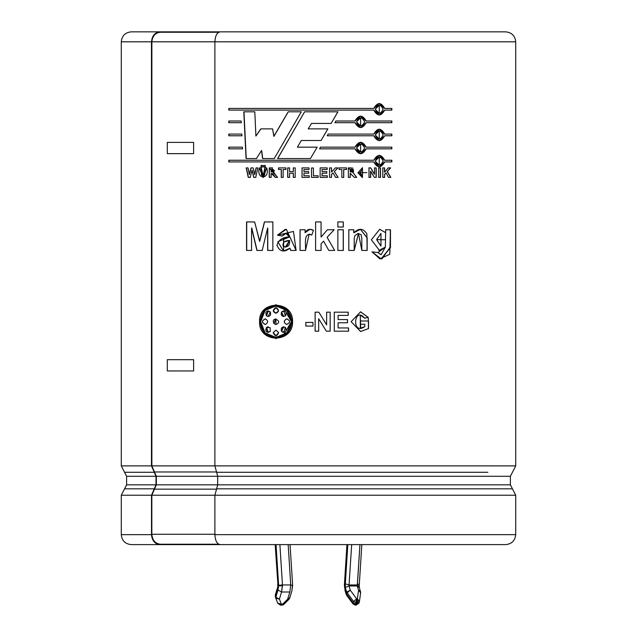 <?xml version="1.0" encoding="UTF-8"?>
<svg xmlns="http://www.w3.org/2000/svg" width="637" height="637" viewBox="0 0 637 637"><rect width="100%" height="100%" fill="white"/><g stroke="black" fill="none" stroke-linecap="round" stroke-linejoin="round"><path stroke-width="0.96" d="M355.836 602.578L356.656 598.852L353.527 601.408L355.836 602.578L353.527 601.408L353.089 602.841L355.406 604.011L355.836 602.578L355.406 604.011L356.959 604.091L357.636 600.755L356.903 600.755L356.656 602.658L357.389 602.658L356.656 602.658L356.218 604.091L356.656 602.658L355.836 602.578M357.389 584.957L357.261 585.817L358.957 585.817L357.261 585.817L359.945 544.611L357.389 584.957L349.108 584.957L357.389 584.957L359.133 583.842M283.919 603.143L284.03 604.274L282.494 605.094L282.748 604.091L281.936 605.15L287.677 599.138L289.835 592.004L290.735 584.957L288.171 544.611L290.735 584.957L282.454 584.957L290.735 584.957L289.835 592.004L281.554 592.004L282.462 585.817L278.64 585.817L278.011 590.005L281.554 592.004L289.835 592.004L287.677 599.138L282.748 604.091L281.339 604.091L282.748 604.091L282.494 605.094L281.936 605.15L280.519 605.15L281.339 604.091L279.404 599.138L281.339 604.091L277.724 603.143L281.339 604.091L280.519 605.15L277.764 603.271L275.749 598.087L278.64 585.817L276.044 544.611L278.624 585.244L282.454 584.957L281.554 592.004L279.404 599.138L281.554 592.004L278.011 590.005L275.829 597.235L275.391 595.802L275.829 597.235L279.404 599.138L275.829 597.235L275.829 598.31L275.319 596.654L275.789 598.183L279.404 599.138L275.789 598.183L277.724 603.143M277.931 587.402L277.843 585.817L277.931 587.402L275.319 596.654L275.319 594.942L277.931 587.402L277.692 584.264M121.285 495.228L124.557 488.826L154.273 488.826L156.009 484.829L156.009 476.293L154.273 472.288L124.557 472.288L121.285 465.886L151.463 465.886L151.463 41.811L121.285 41.811L151.463 41.811L151.463 465.886L121.285 465.886L126.612 476.293L156.009 476.293L126.612 476.293L124.557 472.288L154.273 472.288L151.502 465.886L215.099 465.886L151.502 465.886L156.009 476.293L156.009 484.829L126.612 484.829L156.009 484.829L154.273 488.826L124.557 488.826L121.285 495.228L151.502 495.228L121.285 495.228L121.285 534.65L151.502 534.65L151.502 495.228L154.273 488.826L151.502 495.228L151.502 534.65L121.285 534.65C121.882 540.694 125.202 544.014 131.246 544.611L159.935 544.611C154.847 543.974 152.036 540.654 151.502 534.65C152.036 540.654 154.847 543.974 159.935 544.611L199.214 544.611L159.935 544.611M512.443 488.826L216.612 488.826L214.892 495.228L515.715 495.228L515.715 534.65C515.086 540.654 511.766 543.974 505.754 544.611L220.123 544.611L505.754 544.611C511.766 543.974 515.086 540.654 515.715 534.65L214.892 534.65C215.226 540.654 216.97 543.974 220.123 544.611C216.97 543.974 215.226 540.654 214.892 534.65L515.715 534.65L515.715 495.228L214.892 495.228L214.892 534.65L214.892 495.228L216.612 488.826L512.443 488.826L510.388 484.829L217.687 484.829L216.612 488.826L217.687 484.829L510.388 484.829L510.388 476.293L510.388 484.829L515.715 495.228M216.612 472.288L487.87 472.288L216.612 472.288L217.687 476.293L217.687 484.829L217.687 476.293L510.388 476.293L217.687 476.293L214.892 465.886L216.612 472.288M515.715 465.886L214.892 465.886L515.715 465.886L515.715 41.811L515.715 465.886L510.388 476.293M159.935 31.85L194.444 31.85L159.935 31.85C154.847 32.487 152.036 35.799 151.502 41.811C152.036 35.799 154.847 32.487 159.935 31.85L131.246 31.85C125.202 32.447 121.882 35.768 121.285 41.811L121.285 465.886M505.754 31.85C511.766 32.487 515.086 35.799 515.715 41.811L214.892 41.811L214.892 465.886L214.892 41.811L515.715 41.811C515.086 35.799 511.766 32.487 505.754 31.85L220.123 31.85C216.97 32.487 215.226 35.799 214.892 41.811C215.226 35.799 216.97 32.487 220.123 31.85L505.754 31.85M151.502 41.811L151.877 465.886L151.877 41.811M215.099 41.811L151.805 41.811L215.099 41.811M337.952 111.801L331.129 123.435L311.485 123.435L308.189 128.873L327.888 128.873L321.096 140.49L301.317 140.49L297.407 147.163L317.178 147.163L310.426 158.565L277.621 158.565L304.59 111.801L337.952 111.801L304.59 111.801L277.621 158.565L310.426 158.565L317.178 147.163L297.407 147.163L301.317 140.49L321.096 140.49L327.888 128.873L308.189 128.873L311.485 123.435L331.129 123.435L337.952 111.801M319.543 148.851L320.538 147.163L355.008 147.163C358.758 140.745 362.485 140.745 366.187 147.163L391.859 147.163L391.859 148.851L366.187 148.851C362.485 155.269 358.75 155.269 355.008 148.851L319.543 148.851L355.008 148.851L360.614 153.788L366.068 148.851L360.566 153.788L366.068 148.851L391.859 148.851L391.859 147.163L366.068 147.163L360.614 142.218L355.008 147.163L320.538 147.163L354.913 147.163L320.538 147.163L319.543 148.851M334.919 122.686L335.906 121.006L355.008 121.006C358.758 114.588 362.485 114.588 366.187 121.006L391.859 121.006L391.859 122.686L366.187 122.686C362.485 129.104 358.758 129.104 355.008 122.686L334.919 122.686L355.008 122.686L360.614 127.631L366.068 122.686L360.566 127.631L366.068 122.686L391.859 122.686L391.859 121.006L366.068 121.006L360.614 116.061L355.008 121.006L335.906 121.006L334.919 122.686M242.386 147.163L242.466 148.851L228.81 148.851L228.81 147.163L242.386 147.163L228.81 147.163L228.81 148.851L242.466 148.851L242.386 147.163M241.136 121.006L241.216 122.686L228.81 122.686L228.81 121.006L241.136 121.006L241.216 122.686M312.974 322.433L312.974 326.08L305.8 326.08L305.8 322.433L312.974 322.433L312.974 326.08L305.832 326.08L305.832 322.433L305.832 326.08M347.515 319.575L347.515 322.784L338.096 322.784L338.096 327.951L348.582 327.951L348.582 331.168L334.282 331.168L334.282 312.178L348.232 312.178L348.232 315.387L338.096 315.387L338.096 319.575L347.515 319.575L347.515 322.784M390.465 229.758L389.764 254.274L379.899 258.845L372.016 251.862L377.98 252.523L385.345 247.14L385.703 229.758L390.465 229.758L390.465 247.697L381.181 258.885L372.016 251.862L377.98 252.523L381.117 254.736L385.345 247.14L379.318 250.445M343.311 229.758L343.311 250.437L337.865 250.437L337.865 229.758L343.311 229.758L343.311 250.437M334.688 250.437L327.115 237.346L334.688 250.437L328.819 250.437L323.588 241.144L321.08 243.836L321.08 250.437L315.602 250.437L315.602 221.939L321.08 221.939L321.08 237.044L327.394 229.758L334.154 229.758L327.092 237.346L334.648 250.437L327.092 237.346L334.154 229.758M296.101 250.437L286.355 229.296L277.477 235.18L282.334 236.056L285.878 233.437L289.596 236.924C287.948 232.489 285.527 232.194 282.334 236.056L277.477 235.18L293.482 231.438L296.101 250.437L290.663 250.437L289.946 248.215C284.03 252.714 279.699 251.742 276.968 245.309C278.536 239.838 282.74 237.044 289.596 236.924L285.766 233.437M253.749 177.397L251.989 170.294L250.23 177.397L248.263 177.397L246.185 167.897L248.024 167.897L249.33 174.427L250.954 167.897L253.128 167.897L254.689 174.53L256.058 167.897L257.889 167.897L255.732 177.397L253.749 177.397L251.989 170.294L250.23 177.397M261.043 167.029L261.043 165.469L262.54 165.469L262.54 167.029L261.043 167.029L261.043 165.469M275.272 177.397C270.813 170.955 274.173 174.785 271.083 173.431L271.083 177.397L269.228 177.397L269.228 167.897L277.517 177.397L275.272 177.397C270.813 170.955 274.173 174.785 271.083 173.431L271.083 177.397M293.291 171.64L293.291 167.897L295.194 167.897L295.194 177.397L293.291 177.397L293.291 173.248L289.58 173.248L289.58 177.397L287.685 177.397L287.685 167.897L289.58 167.897L289.58 171.64L293.354 171.64L293.291 167.897M313.42 167.985L313.42 175.788L318.166 175.788L318.166 177.397L311.501 177.397L311.501 167.985L313.42 167.985L313.42 175.788M337.928 167.897L334.361 171.576L338.104 177.397L335.635 177.397L333.032 172.938L331.495 174.522L331.495 177.397L329.576 177.397L329.576 167.897L331.495 167.897L331.495 172.094L335.357 167.897L337.928 167.897L334.321 171.576L338.056 177.397L335.595 177.397M356.72 177.397L353.519 173.2L356.72 177.397L354.475 177.397L350.231 173.431L350.231 177.397L348.335 177.397L348.335 167.897L353.519 173.2L356.624 177.397L354.387 177.397M370.782 167.897L374.516 174.243L374.516 167.897L376.22 167.897L376.22 177.397L374.381 177.397L370.702 171.194L370.702 177.397L368.982 177.397L368.982 167.897L370.782 167.897L374.516 174.243L374.516 167.897M388.244 167.897L384.605 172.094L388.244 167.897L390.648 167.897L387.312 171.576L390.823 177.397L388.514 177.397L386.062 172.938L384.605 174.522L384.605 177.397L382.797 177.397L382.797 167.897L384.605 167.897L384.605 172.094L384.605 167.897M292.558 321.669C293.426 343.478 258.367 343.478 259.577 321.669C258.367 299.86 293.426 299.86 292.558 321.669L287.653 309.717L275.917 304.765L264.323 309.717L259.577 321.669L264.323 333.629L275.917 338.573L287.653 333.621L292.558 321.669M380.512 167.897L380.512 177.397L378.681 177.397L378.681 167.897L380.512 167.897L380.512 177.397M357.962 172.707L366.936 172.595L357.962 172.707L362.469 177.58L362.469 167.714L357.962 172.707M343.749 177.397L343.749 169.506L343.749 177.397L341.854 177.397L341.854 169.506L339.059 169.506L339.059 167.897L346.536 167.897L346.536 169.506L343.685 169.506L343.685 177.397L341.79 177.397M322.059 173.2L322.059 175.788L327.338 175.788L327.338 177.397L320.14 177.397L320.14 167.897L327.163 167.897L327.163 169.506L322.059 169.506L322.059 171.6L326.805 171.6L326.805 173.2L322.051 173.2L322.051 175.788M303.945 173.2L303.945 175.788L309.216 175.788L309.216 177.397L302.034 177.397L302.034 167.897L309.041 167.897L309.041 169.506L303.945 169.506L303.945 171.6L308.682 171.6L308.682 173.2L303.945 173.2L303.945 175.788M283.123 169.506L283.123 177.397L281.243 177.397L281.243 169.506L278.488 169.506L278.488 167.897L285.894 167.897L285.894 169.506L283.123 169.506L283.123 177.397M265.231 165.469L265.231 167.029L263.726 167.029L263.726 165.469L265.231 165.469L265.231 167.029M266.696 167.897C270.391 179.889 255.748 179.873 259.434 167.897L261.266 167.897L261.353 174.713L261.815 175.509L263.869 175.82C264.809 175.478 265.135 172.842 264.841 167.897L266.696 167.897L263.137 177.58L259.434 167.897M262.197 250.437L267.62 228.006L262.197 250.437L256.91 250.437L251.583 228.006L251.551 250.437L246.543 250.437L246.543 221.939L254.649 221.939L259.585 241.383L264.403 221.939L272.851 221.939L272.851 250.437L267.644 250.437L267.62 228.006L267.644 250.437M300.027 250.437L300.027 229.758L305.099 229.758L305.099 232.696C307.13 229.224 309.916 228.436 313.452 230.323L311.748 235.069C302.965 231.836 306.055 244.919 305.497 250.437L300.027 250.437L300.027 229.758M343.311 221.939L343.311 227.019L337.865 227.019L337.865 221.939L343.311 221.939L343.311 227.019M361.824 250.437L361.8 238.079L361.068 234.679L357.986 233.468L354.897 235.618C354.268 239.623 354.188 232.067 354.22 250.437L348.813 250.437L348.813 229.758L353.83 229.758L353.83 232.792C358.902 227.799 363.249 228.157 366.872 233.859L367.159 250.437L361.824 250.437L358.496 233.437L354.22 250.437M364.81 324.209L364.81 326.614L364.81 324.209L360.494 324.209L360.494 321L368.52 321L368.52 328.573L368.266 317.433L364.587 318.142C354.14 305.489 351.194 336.121 364.81 326.614L360.438 328.222L360.319 315.108L364.587 318.142L368.266 317.433L364.475 318.142L368.266 317.433L360.55 311.812L351.138 321.685L360.606 331.535L368.52 328.573L360.478 331.535M318.85 312.178L326.622 324.854L326.622 312.178L330.181 312.178L330.181 331.168L326.327 331.168L318.683 318.763L318.683 331.168L315.116 331.168L315.116 312.178L318.85 312.178L326.598 324.854L318.85 312.178L326.622 324.854L326.622 312.178M241.757 134.089L241.845 135.769L228.81 135.769L228.81 134.089L241.757 134.089L228.81 134.089L228.81 135.769L241.845 135.769L241.757 134.089M384.676 108.433L379.262 103.489L373.792 108.433C377.446 102.016 381.077 102.016 384.676 108.433L391.859 108.433L391.859 110.113L384.676 110.113C381.077 116.531 377.446 116.531 373.792 110.113L228.81 110.113L228.81 108.433L373.792 108.433L228.81 108.433L228.81 110.113L373.792 110.113L379.262 115.058L384.676 110.113M384.676 134.089L379.262 129.144L373.792 134.089L328.206 134.089L327.219 135.769L328.206 134.089L373.792 134.089C377.446 127.671 381.077 127.671 384.676 134.089L391.859 134.089L391.859 135.769L384.676 135.769C381.077 142.186 377.446 142.186 373.792 135.769L327.219 135.769L373.792 135.769L379.262 140.713L384.676 135.769M384.676 160.245L379.262 155.301L373.792 160.245C377.446 153.828 381.077 153.828 384.676 160.245L391.859 160.245L391.859 161.925L384.676 161.925C381.077 168.343 377.446 168.343 373.792 161.925L228.81 161.925L228.81 160.245L373.792 160.245L228.81 160.245L228.81 161.925L373.792 161.925L379.262 166.87L384.676 161.925M256.44 158.565L261.496 150.531L256.44 158.565L246.057 158.565L243.796 111.801L254.808 111.801L255.899 136.063L260.812 128.873L272.58 128.873L273.83 136.334L288.195 111.801L301.293 111.801L274.252 158.565L262.603 158.565L261.496 150.531L262.603 158.565M241.534 31.85L194.444 31.85M199.214 544.611L244.497 544.611M283.17 307.687L291.507 321.669L283.147 335.659L291.435 321.669L286.865 332.825L275.909 337.451L265.096 332.825L260.66 321.669L265.088 310.514L275.909 305.895L286.865 310.514L291.507 321.669L286.347 309.932M275.909 305.895L278.226 306.055M275.964 338.573L264.435 333.597L259.729 321.669L264.435 309.741L275.964 304.765L264.435 309.741L259.729 321.669L264.435 333.597L275.964 338.573M273.297 332.594L275.964 335.755L273.185 332.594L275.909 335.763L278.648 332.594L275.909 330.125L273.185 332.594L276.02 330.125M283.306 316.47L281.538 311.971C285.663 310.418 286.953 311.74 285.432 315.928L283.728 310.912L281.634 311.971C280.702 315.546 281.992 316.868 285.511 315.928M265.454 318.874C261.56 320.737 261.56 322.601 265.454 324.464C261.56 322.601 261.56 320.737 265.454 318.874M267.731 332.395L266.624 327.418C265.127 331.598 266.401 332.92 270.438 331.367M267.715 310.952L266.497 315.928L268.153 316.501L270.319 311.971L268.161 310.912L266.497 315.928L268.304 310.88M275.964 307.583L273.297 310.752L275.964 313.221L273.185 310.752L275.909 313.221L278.648 310.752L275.909 307.583L273.185 310.752L276.012 307.583M286.714 324.464L286.714 324.464C283.569 322.601 283.569 320.737 286.714 318.874L286.634 318.874C283.489 320.737 283.489 322.601 286.634 324.464L286.961 324.488M281.634 311.971L283.019 310.999M285.432 315.928C281.912 316.868 280.614 315.546 281.538 311.971L283.736 316.501M283.043 332.347L281.538 331.367L283.728 332.426L285.432 327.418L283.736 326.837L281.538 331.367L283.282 326.877M265 324.488L265.318 324.464C261.417 322.601 261.417 320.737 265.318 318.874C261.417 320.737 261.417 322.601 265.318 324.464C268.4 322.601 268.4 320.737 265.318 318.874L265 318.85M266.624 327.418L268.161 332.426L270.319 331.367L270.096 327.649L270.319 331.367C266.274 332.92 265 331.598 266.497 327.418L268.066 326.829M268.288 326.829L266.497 327.418L270.096 327.649M267.954 316.493L266.624 315.928M286.961 318.85L286.634 318.874C290.639 320.737 290.639 322.601 286.634 324.464C290.639 322.601 290.639 320.737 286.634 318.874L287.271 318.874M276.02 324.488L273.966 323.66L275.909 324.488L275.956 318.866L273.966 323.66L275.455 318.914M291.435 321.669C292.335 301.285 259.466 301.285 260.66 321.669C259.458 342.061 292.343 342.061 291.435 321.669M273.966 323.66C270.112 315.196 284.492 321.287 275.909 324.488L273.966 323.66M286.634 324.464C283.489 322.601 283.489 320.737 286.634 318.874M273.185 310.752C275.001 306.692 276.824 306.692 278.648 310.752C276.824 313.945 275.001 313.945 273.185 310.752M266.497 315.928C265 311.74 266.274 310.418 270.319 311.971C271.227 315.546 269.953 316.868 266.497 315.928M265.318 318.874C268.4 320.737 268.4 322.601 265.318 324.464M285.432 327.418C286.953 331.598 285.663 332.92 281.538 331.367C280.614 327.792 281.912 326.478 285.432 327.418M273.185 332.594L275.909 330.125L278.648 332.594C276.824 336.647 275.001 336.647 273.185 332.594M384.605 177.397L384.605 174.522L386.062 172.938L388.514 177.397M390.823 177.397L387.137 171.576L390.64 177.397L387.137 171.576L390.648 167.897M390.473 167.897L387.137 171.576L390.473 167.897L388.068 167.897M384.445 167.897L384.445 172.094L384.445 167.897L382.638 167.897M382.797 167.897L382.797 177.397M384.605 174.522L384.445 177.397L384.605 174.522M385.895 172.938L384.445 174.522L385.895 172.938M378.529 167.897L380.353 167.897L380.353 177.397L378.529 177.397M378.681 167.897L378.681 177.397M380.353 177.397L380.353 167.897M370.702 177.397L370.702 171.194L370.567 177.397L368.855 177.397M370.567 177.397L370.567 171.194L374.381 177.397M376.077 167.897L376.077 177.397L376.077 167.897L374.381 167.897M376.22 177.397L376.22 167.897M370.646 167.897L374.381 174.243L370.646 167.897L368.855 167.897M368.982 167.897L368.982 177.397M359.905 172.643L362.453 169.362L362.477 175.923L359.801 172.643L360.988 175.509L359.801 172.643L365.009 172.643L359.905 172.643M361.402 175.74L362.413 175.923L361.402 175.74M362.389 169.362L359.801 172.643L362.389 169.362M362.405 167.714L362.413 177.58L357.859 172.707M353.431 173.2L352.739 167.905L353.431 173.2L350.971 167.897L348.335 167.897L351.544 167.897L348.335 167.897L348.335 177.397M350.231 177.397L350.231 173.431L350.151 177.397L350.151 173.431L354.475 177.397M350.151 171.91L351.664 171.91L350.151 171.91L350.231 169.506C354.674 170.278 354.674 171.082 350.231 171.91L350.231 169.506L350.151 171.91M352.779 171.871L353.519 171.624L352.779 171.871M353.304 169.633L352.516 169.514L353.304 169.633M351.52 169.506L350.246 169.506L351.52 169.506M350.151 173.431L350.78 173.431M350.231 169.506L350.231 171.91C354.674 171.082 354.674 170.278 350.231 169.506M343.685 177.397L343.749 169.506M346.472 167.897L346.472 169.506L346.472 167.897L339.003 167.897M346.536 169.506L346.536 167.897M339.059 167.897L339.059 169.506M341.854 169.506L341.854 177.397M338.104 177.397L334.321 171.576L337.881 167.897L334.321 171.576L338.056 177.397M335.317 167.897L337.881 167.897M335.357 167.897L331.495 172.094L331.495 167.897L331.463 172.094L331.463 167.897L329.552 167.897L329.576 177.397M331.463 177.397L331.463 174.522L331.463 177.397L331.495 174.522L333.032 172.938L331.463 174.522L333.032 172.938L335.635 177.397M326.789 171.6L326.789 173.2L326.789 171.6M326.805 173.2L326.805 171.6M322.059 171.6L322.059 169.506M327.139 167.897L327.139 169.506L327.139 167.897L320.14 167.897L320.14 177.397M327.163 169.506L327.163 167.897M327.314 175.788L327.314 177.397L327.314 175.788M327.338 177.397L327.338 175.788M311.517 177.397L311.517 167.985L311.517 177.397L318.166 177.397L318.166 175.788M311.501 167.985L311.501 177.397M308.706 173.2L303.976 173.2M308.682 173.2L308.682 171.6M303.945 171.6L303.945 169.506M309.064 169.506L303.976 169.506M309.041 169.506L309.041 167.897M302.073 177.397L302.073 167.897L302.073 177.397L309.24 177.397L309.216 175.788M302.034 167.897L302.034 177.397M289.58 177.397L289.58 173.248M293.291 173.248L293.291 177.397M293.354 177.397L293.354 173.248L293.354 177.397L295.25 177.397M295.194 177.397L295.194 167.897M289.58 171.64L289.58 167.897M287.685 167.897L287.685 177.397M287.765 177.397L287.765 167.897L287.765 177.397L289.652 177.397M285.973 169.506L283.21 169.506M285.894 169.506L285.894 167.897M278.592 169.506L278.592 167.897L278.592 169.506M278.488 167.897L278.488 169.506M281.243 169.506L281.243 177.397M281.331 177.397L281.331 169.506L281.331 177.397L283.21 177.397M271.203 177.397L269.347 177.397L269.347 167.897L269.228 177.397M275.383 177.397L271.203 173.431L275.383 177.397L277.613 177.397M277.517 177.397L274.332 173.2L271.784 167.897L269.228 167.897L269.347 177.397M273.042 171.902L271.083 171.91L271.083 169.506L273.106 171.902L273.241 169.514L273.106 171.902M271.203 171.91L272.676 171.91L271.203 171.91M272.461 169.506L271.203 169.506L272.461 169.506M271.903 167.897L272.532 167.897M271.083 171.91C275.463 171.082 275.463 170.286 271.083 169.506L271.083 171.91M263.869 167.029L263.869 165.469L263.869 167.029L265.366 167.029M263.726 165.469L263.726 167.029M262.683 167.029L261.186 167.029L261.186 165.469L262.683 165.469M262.54 167.029L262.54 165.469M261.186 165.469L261.186 167.029M264.841 167.897L263.177 175.923L261.266 167.897M263.2 177.58L259.585 167.897L263.2 177.58M264.976 167.897L263.017 175.916M255.891 177.397L253.908 177.397L252.156 170.294L253.908 177.397M255.732 177.397L257.889 167.897M256.058 167.897L254.689 174.53L256.217 167.897L254.848 174.53L253.128 167.897M250.954 167.897L249.33 174.427L251.121 167.897L249.505 174.427L248.024 167.897M248.438 177.397L246.36 167.897L248.438 177.397L250.397 177.397M246.185 167.897L248.263 177.397M264.403 221.939L259.585 241.383L264.538 221.939L272.962 221.939M264.538 221.939L259.737 241.383L254.649 221.939M246.718 250.437L246.718 221.939L246.718 250.437L251.719 250.437M246.543 221.939L246.543 250.437M251.551 250.437L251.583 228.006L256.91 250.437M257.069 250.437L251.75 228.006L257.069 250.437L262.34 250.437M267.771 250.437L267.747 228.006L267.771 250.437L272.962 250.437M272.851 250.437L272.851 221.939M296.157 250.437L290.735 250.437L290.018 248.215M286.316 229.296L277.581 235.18L282.422 236.056L277.477 235.18L285.288 229.328M289.668 236.924L277.843 241.749L283.505 250.986L283.736 238.429L289.668 236.924L283.553 238.445L283.616 250.986L289.946 248.215L290.663 250.437M286.419 246.973L289.596 240.475L285.424 247.1M288.362 240.866L284.524 241.821L288.362 240.866M283.17 246.264C282.358 242.562 284.5 240.635 289.596 240.475L285.344 247.1L283.17 246.264C287.741 247.658 289.883 245.731 289.596 240.475C284.5 240.635 282.358 242.562 283.17 246.264M305.497 250.437L309.12 234.177L311.748 235.069L313.452 230.323L309.869 229.304L305.099 232.696L309.717 229.304L305.131 232.696L305.099 229.758M300.075 250.437L300.075 229.758L300.075 250.437L305.529 250.437M311.748 235.061L309.622 234.209M321.072 221.939L321.072 237.044L321.08 221.939L321.072 237.044L327.394 229.758L334.122 229.758L327.092 237.346L334.122 229.758M315.602 250.437L315.602 221.939M321.072 250.437L321.072 243.836L321.072 250.437L321.08 243.836L323.588 241.144L321.072 243.836L323.588 241.144L328.819 250.437M337.817 221.939L343.247 221.939L343.247 227.019L343.247 221.939M337.865 221.939L337.865 227.019M337.817 229.758L343.247 229.758L343.247 250.437L337.817 250.437M337.865 229.758L337.865 250.437M343.247 250.437L343.247 229.758M348.742 229.758L353.742 229.758L353.742 232.792L353.742 229.758M348.813 229.758L348.813 250.437M358.472 233.437L354.132 250.437M367.159 250.437L367.159 237.784L360.454 229.296L353.83 232.792L353.83 229.758M360.423 229.296L367.039 237.84L367.039 250.437M371.881 251.862L377.829 252.523L381.006 254.736L377.829 252.523L371.881 251.862M385.536 229.758L390.282 229.758L390.29 247.013L381.961 258.861M385.703 229.758L385.536 232.64L379.716 229.296L371.379 239.775L379.445 250.452L385.345 247.14L378.848 250.429M379.763 229.296L385.536 232.64L379.763 229.296M376.618 239.663L380.982 233.437L380.958 246.033L376.618 239.663L380.878 246.033M381.077 258.885L390.29 247.475L390.282 229.758M376.762 239.663L385.401 239.743L376.762 239.663M360.319 315.108L360.311 328.238M360.454 311.812L368.138 317.433M360.391 321L368.401 321L368.401 328.573L368.52 321M360.494 321L360.494 324.209M364.69 324.209L360.391 324.209M360.701 328.222L360.263 315.108M368.401 328.573L368.401 321M348.503 331.168L348.503 327.951L348.503 331.168L334.242 331.168M334.282 312.178L334.282 331.168L348.582 331.168L348.582 327.951M338.096 327.951L338.096 322.784M347.444 319.575L347.444 322.784L347.444 319.575M338.096 319.575L338.096 315.387M348.152 312.178L348.152 315.387L348.152 312.178L334.242 312.178M348.232 315.387L348.232 312.178M330.149 331.168L330.181 312.178L326.598 312.178M315.132 331.168L315.132 312.178M318.683 331.168L318.683 318.763L318.683 331.168L318.683 318.763L326.327 331.168M305.8 322.433L305.8 326.08M193.608 142.377L193.608 153.652L167.308 153.652L167.308 142.377L193.608 142.377L167.308 142.377L167.308 153.652L193.608 153.652L193.608 142.377M167.308 359.682L193.608 359.682L193.608 370.957L167.308 370.957L167.308 359.682L167.308 370.957L193.608 370.957L193.608 359.682L167.308 359.682M229.033 122.686L229.033 121.006L229.033 122.686L241.407 122.686M228.81 121.006L228.81 122.686M229.033 135.769L229.033 134.089L229.033 135.769L242.036 135.769M229.033 148.851L229.033 147.163L229.033 148.851L242.657 148.851M391.675 108.433L391.675 110.113L391.675 108.433M391.859 110.113L391.859 108.433M379.182 103.489L384.517 108.433L379.182 103.489M229.033 110.113L229.033 108.433L229.033 110.113M379.182 105.177L375.201 109.277L379.262 105.177L379.262 113.378L375.201 109.277L379.182 113.378M375.344 109.277C377.956 114.549 380.56 114.549 383.148 109.277C380.56 104.006 377.956 104.006 375.344 109.277M391.675 121.006L391.675 122.686L391.675 121.006M360.566 116.061L366.068 121.006L360.566 116.061M335.866 121.006L354.913 121.006M360.614 125.951L356.505 121.85L360.558 117.741L356.505 121.85L360.614 117.741L360.614 125.951L356.505 121.85L360.558 125.951M356.601 121.85C359.276 127.121 361.951 127.121 364.611 121.85C361.951 116.579 359.276 116.579 356.601 121.85M391.675 134.089L391.675 135.769L391.675 134.089M391.859 135.769L391.859 134.089M379.182 129.144L384.517 134.089M379.182 130.824L375.201 134.925L379.262 130.824L379.262 139.025L375.201 134.925L379.182 139.025M328.174 134.089L373.648 134.089M375.344 134.925C377.956 140.196 380.56 140.196 383.148 134.925C380.56 129.653 377.956 129.653 375.344 134.925M360.566 142.218L366.068 147.163L360.566 142.218M360.614 152.108L356.505 148.007L360.558 143.906L356.505 148.007L360.614 143.906L360.614 152.108L356.505 148.007L360.558 152.108M391.675 147.163L391.675 148.851L391.675 147.163M356.601 148.007C359.276 153.278 361.951 153.278 364.611 148.007C361.951 142.736 359.276 142.736 356.601 148.007M391.675 160.245L391.675 161.925L391.675 160.245M391.859 161.925L391.859 160.245M379.182 155.301L384.517 160.245L379.182 155.301M229.033 161.925L229.033 160.245L229.033 161.925M375.201 161.081L379.262 156.981L379.262 165.19L375.201 161.081L379.182 165.19M384.517 161.925L379.182 166.87M375.344 161.081C377.956 166.353 380.56 166.353 383.148 161.081C380.56 155.81 377.956 155.81 375.344 161.081M327.864 128.873L321.088 140.49L327.864 128.873M337.905 111.801L331.097 123.435L337.905 111.801M277.716 158.565L304.621 111.801L277.716 158.565L310.45 158.565M288.195 111.801L273.83 136.334L288.274 111.801L301.341 111.801M288.274 111.801L273.942 136.334L272.58 128.873M260.812 128.873L255.899 136.063L260.955 128.873L255.899 136.063L254.808 111.801M246.24 158.565L243.979 111.801L246.24 158.565L256.592 158.565M243.796 111.801L246.057 158.565M262.739 158.565L261.64 150.531L262.739 158.565L274.364 158.565M274.252 158.565L301.293 111.801M151.845 41.811C152.522 36.006 155.332 32.821 160.269 32.248C155.332 32.821 152.522 36.006 151.845 41.811M218.666 32.248L160.269 32.248L218.666 32.248M160.269 544.213C155.181 543.584 152.37 540.264 151.837 534.26L151.837 495.228L156.344 484.829L156.344 476.293L151.837 465.886L154.472 471.969L216.731 471.969L154.472 471.969L156.344 476.293L217.894 476.293L156.344 476.293L156.344 484.829L217.894 484.829L156.344 484.829L154.472 489.144L216.731 489.144L154.472 489.144L151.837 495.228L215.099 495.228L151.837 495.228L151.837 534.26L215.099 534.26L151.837 534.26C152.37 540.264 155.181 543.584 160.269 544.213L218.666 544.213L160.269 544.213M346.95 544.611L344.378 585.14L347.149 544.611L344.569 585.244L345.19 590.005L346.265 593.549L346.695 592.115L345.27 587.402L345.334 583.842L347.826 544.611L345.334 583.842L345.27 587.402L346.695 592.115L346.265 593.549L353.089 602.841L353.527 601.408L347.141 592.768L346.711 594.202L347.141 592.768L346.695 592.115L353.527 601.408L356.656 598.852L357.389 598.852L358.551 590.212L357.269 585.968L348.988 585.968L357.269 585.968L358.551 590.212L360.566 591.255L358.551 590.212L360.606 592.768L359.196 586.725M360.669 592.514L358.551 590.212L357.389 598.852L356.656 598.852L350.27 590.212L348.988 585.968L351.672 544.611L348.988 585.968L350.27 590.212L356.656 598.852L356.903 600.755L357.636 600.755L356.959 604.091L359.013 602.841L356.959 604.091L355.406 604.011L353.089 602.841L346.265 593.549L344.569 585.244M275.375 544.611L278.043 585.817L275.375 544.611M290.735 584.957L292.431 585.347L291.897 590.778M279.89 544.611L282.454 584.957L279.89 544.611M359.443 601.408L357.389 598.852L359.403 601.615L357.389 602.658L359.443 601.408L360.669 592.506M275.168 544.611L277.867 583.842M275.351 596.75L275.319 594.942L277.804 586.725M278.632 585.244L278.64 585.817L282.462 585.817L282.454 584.957L278.632 585.244M284.03 604.274L282.748 604.091L284.03 604.274L288.959 599.321L287.677 599.138L288.967 599.321L289.7 598.087L287.677 599.138L289.7 598.087L291.865 590.905M289.628 597.235L289.7 598.087M359.069 587.402L357.269 585.968M357.389 598.852L357.636 600.755L357.389 598.852M356.656 598.852L355.979 602.602L356.656 602.658L356.656 598.852M350.27 590.212L347.141 592.768L350.27 590.212L346.695 592.115L350.27 590.212M348.988 585.968L345.27 587.402L348.988 585.968M349.108 584.957L345.334 583.842L349.108 584.957M359.507 601.153L358.973 603.048L356.139 605.15L356.959 604.091L356.139 605.15L355.406 605.15L356.218 604.091L355.406 605.15L353.025 603.948L353.089 602.841L353.025 603.948L346.639 595.308L346.711 594.202L346.639 595.308L346.194 594.409L345.135 590.905M345.19 590.005L345.111 590.778M355.406 605.15L354.586 604.091M357.803 603.987L356.919 604.21M359.308 584.264L359.22 586.828M126.612 476.293L126.612 484.829L124.557 488.826M291.85 590.961L292.63 585.212L290.05 544.611M361.832 544.611L359.316 584.217M344.37 585.14L345.15 590.961"/></g></svg>
